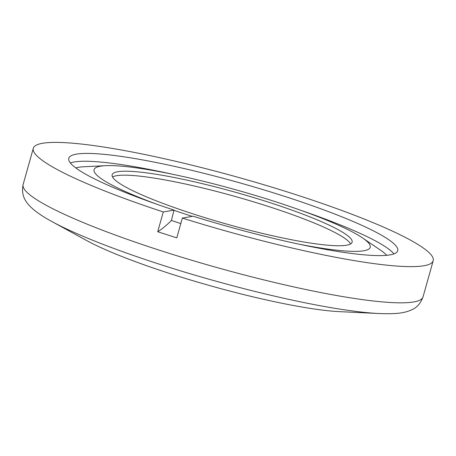 <?xml version="1.0" encoding="UTF-8"?>
<svg xmlns="http://www.w3.org/2000/svg" width="456" height="456" viewBox="0 0 456 456"><rect width="100%" height="100%" fill="white"/><g stroke="black" fill="none" stroke-linecap="round" stroke-linejoin="round"><path stroke-width="0.68" d="M174.038 210.091L163.276 211.96A207.702 27.502 15.7 0 1 33.299 148.308A207.702 27.502 15.7 0 1 240.688 178.04A207.702 27.502 15.7 0 1 433.2 260.718A207.702 27.502 15.7 0 1 182.349 218.082L193.11 216.212A170.835 22.618 15.7 0 0 397.706 250.743A170.835 22.618 15.7 0 0 239.371 182.736A170.835 22.618 15.7 0 0 68.788 158.283A170.835 22.618 15.7 0 0 174.038 210.091L171.405 220.436L180.804 223.582M171.661 274.13A151.637 20.075 15.7 0 0 339.68 311.653L379.232 313.546A196.154 25.969 -164.3 0 1 161.891 265.004A196.154 25.969 -164.3 0 1 51.841 221.519L86.583 240.511A151.637 20.075 15.7 0 0 171.661 274.13M182.349 218.082L176.791 237.861L157.719 231.739L163.276 211.96M173.97 210.313A143.412 18.987 15.7 0 0 190.357 215.745A143.412 18.987 15.7 0 0 192.278 216.355M298.703 244.108A143.412 18.987 15.7 0 0 362.446 237.867A143.412 18.987 15.7 0 0 273.913 201.21A143.412 18.987 15.7 0 0 105.598 165.67A143.412 18.987 15.7 0 0 156.756 204.208M195.829 214.793A124.619 16.501 15.7 0 0 352.106 242.199A124.619 16.501 15.7 0 0 236.601 192.592A124.619 16.501 15.7 0 0 112.165 174.756A124.619 16.501 15.7 0 0 195.829 214.793M350.613 243.92A124.619 16.501 15.7 0 0 235.484 196.553A124.619 16.501 15.7 0 0 112.546 177.002M157.719 231.739A207.702 54.919 107.8 0 0 171.405 220.436M393.933 253.901A170.835 22.618 15.7 0 0 300.795 210.307M172.579 174.266A170.835 22.618 15.7 0 0 70.367 162.952M75.764 167.899A165.26 21.882 -164.3 0 1 84.183 166.736L105.598 165.67M362.446 237.867L380.167 249.934A165.26 21.882 -164.3 0 1 386.745 255.314M379.232 313.546C395.238 314.07 404.101 313.489 412.27 309.516C417.08 307.441 420.666 303.234 423.025 296.913A207.702 27.502 -164.3 0 1 172.174 254.277A207.702 27.502 -164.3 0 1 23.125 184.503L33.299 148.308M423.025 296.913L433.2 260.718M23.125 184.503C20.269 198.001 28.546 205.456 35.186 210.894C39.678 214.394 45.229 217.934 51.841 221.519"/></g></svg>
